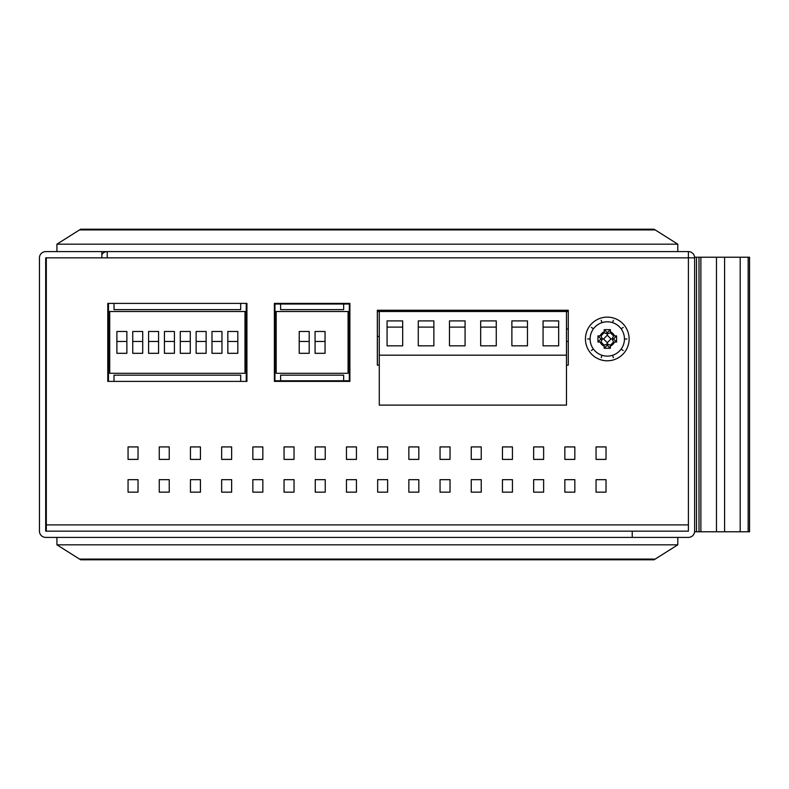 <?xml version="1.0" encoding="UTF-8"?>
<svg xmlns="http://www.w3.org/2000/svg" width="789" height="789" viewBox="0 0 789 789"><rect width="100%" height="100%" fill="white"/><g stroke="black" fill="none" stroke-linecap="round" stroke-linejoin="round"><path stroke-width="1.18" d="M231.641 459.395L221.66 459.395L221.66 446.919L231.641 446.919L231.641 459.395M101.85 254.66A6.243 6.243 0 0 1 107.215 251.602L107.215 257.845L46.314 257.845L46.314 531.155M107.215 257.845L694.636 257.845A6.243 6.243 0 0 0 688.402 251.602L688.402 524.912L46.314 524.912M606.031 459.395L596.05 459.395L596.05 446.919L606.031 446.919L606.031 459.395L596.05 459.395L596.05 446.919L606.031 446.919L606.031 459.395M574.836 492.158L564.845 492.158L564.845 479.673L574.836 479.673L574.836 492.158L564.845 492.158L564.845 479.673L574.836 479.673L574.836 492.158M574.836 459.395L564.845 459.395L564.845 446.919L574.836 446.919L574.836 459.395L564.845 459.395L564.845 446.919L574.836 446.919L574.836 459.395M543.631 492.158L533.65 492.158L533.65 479.673L543.631 479.673L543.631 492.158L533.65 492.158L533.65 479.673L543.631 479.673L543.631 492.158M543.631 459.395L533.65 459.395L533.65 446.919L543.631 446.919L543.631 459.395L533.65 459.395L533.65 446.919L543.631 446.919L543.631 459.395M512.436 492.158L502.455 492.158L502.455 479.673L512.436 479.673L512.436 492.158L502.455 492.158L502.455 479.673L512.436 479.673L512.436 492.158M512.436 459.395L502.455 459.395L502.455 446.919L512.436 446.919L512.436 459.395L502.455 459.395L502.455 446.919L512.436 446.919L512.436 459.395M481.231 492.158L471.25 492.158L471.25 479.673L481.231 479.673L481.231 492.158L471.25 492.158L471.25 479.673L481.231 479.673L481.231 492.158M481.231 459.395L471.25 459.395L471.25 446.919L481.231 446.919L481.231 459.395L471.25 459.395L471.25 446.919L481.231 446.919L481.231 459.395M450.036 492.158L440.055 492.158L440.055 479.673L450.036 479.673L450.036 492.158L440.055 492.158L440.055 479.673L450.036 479.673L450.036 492.158M450.036 459.395L440.055 459.395L440.055 446.919L450.036 446.919L450.036 459.395L440.055 459.395L440.055 446.919L450.036 446.919L450.036 459.395M418.831 492.158L408.85 492.158L408.85 479.673L418.831 479.673L418.831 492.158L408.85 492.158L408.85 479.673L418.831 479.673L418.831 492.158M418.831 459.395L408.85 459.395L408.85 446.919L418.831 446.919L418.831 459.395M387.636 492.158L377.655 492.158L377.655 479.673L387.636 479.673L387.636 492.158L377.655 492.158L377.655 479.673L387.636 479.673L387.636 492.158M387.636 459.395L377.655 459.395L377.655 446.919L387.636 446.919L387.636 459.395M356.441 492.158L346.45 492.158L346.45 479.673L356.441 479.673L356.441 492.158L346.45 492.158L346.45 479.673L356.441 479.673L356.441 492.158M356.441 459.395L346.45 459.395L346.45 446.919L356.441 446.919L356.441 459.395M325.236 492.158L315.255 492.158L315.255 479.673L325.236 479.673L325.236 492.158L315.255 492.158L315.255 479.673L325.236 479.673L325.236 492.158M325.236 459.395L315.255 459.395L315.255 446.919L325.236 446.919L325.236 459.395M294.041 492.158L284.05 492.158L284.05 479.673L294.041 479.673L294.041 492.158L284.05 492.158L284.05 479.673L294.041 479.673L294.041 492.158M294.041 459.395L284.05 459.395L284.05 446.919L294.041 446.919L294.041 459.395M262.836 492.158L252.855 492.158L252.855 479.673L262.836 479.673L262.836 492.158L252.855 492.158L252.855 479.673L262.836 479.673L262.836 492.158M262.836 459.395L252.855 459.395L252.855 446.919L262.836 446.919L262.836 459.395M231.641 492.158L221.66 492.158L221.66 479.673L231.641 479.673L231.641 492.158L221.66 492.158L221.66 479.673L231.641 479.673L231.641 492.158M200.436 492.158L190.455 492.158L190.455 479.673L200.436 479.673L200.436 492.158L190.455 492.158L190.455 479.673L200.436 479.673L200.436 492.158M200.436 459.395L190.455 459.395L190.455 446.919L200.436 446.919L200.436 459.395M169.24 492.158L159.26 492.158L159.26 479.673L169.24 479.673L169.24 492.158L159.26 492.158L159.26 479.673L169.24 479.673L169.24 492.158M169.24 459.395L159.26 459.395L159.26 446.919L169.24 446.919L169.24 459.395M138.036 492.158L128.055 492.158L128.055 479.673L138.036 479.673L138.036 492.158L128.055 492.158L128.055 479.673L138.036 479.673L138.036 492.158M138.036 459.395L128.055 459.395L128.055 446.919L138.036 446.919L138.036 459.395M379.272 365.169L377.339 365.169L377.339 310.264L568.277 310.264L568.277 365.169L566.472 365.169M274.385 303.4L280.618 303.4L280.618 309.633L343.649 309.633L343.649 303.4L349.882 303.4L349.882 381.393L343.649 381.393L343.649 375.16L280.618 375.16L280.618 381.393L274.385 381.393L274.385 303.4M246.927 381.393L240.684 381.393L240.684 375.16L114.02 375.16L114.02 381.393L107.777 381.393L107.777 303.4L114.02 303.4L114.02 309.633L240.684 309.633L240.684 303.4L246.927 303.4L246.927 381.393M606.031 492.158L596.05 492.158L596.05 479.673L606.031 479.673L606.031 492.158L596.05 492.158L596.05 479.673L606.031 479.673L606.031 492.158M629.119 338.964A21.836 21.836 0 0 0 607.283 317.129A21.836 21.836 0 0 0 585.438 338.964A21.836 21.836 0 0 0 607.283 360.8A21.836 21.836 0 0 0 629.119 338.964A21.836 21.836 0 0 0 607.283 317.129A21.836 21.836 0 0 0 585.438 338.964A21.836 21.836 0 0 0 607.283 360.8A21.836 21.836 0 0 0 629.119 338.964M688.402 257.845L688.402 531.155L632.236 531.155L632.236 537.398L688.402 537.398A6.243 6.243 0 0 0 694.636 531.155L694.636 257.224L749.55 257.224L749.55 531.776L748.159 531.776L748.159 257.224M568.277 341.459L566.472 341.459M566.472 328.983L568.277 328.983M677.79 251.602L56.926 251.602L56.926 244.176L677.79 244.176L677.79 251.602L688.402 251.602M568.277 311.507L566.472 311.507L566.472 405.112L379.272 405.112L379.272 355.188L566.472 355.188M566.472 363.423L566.472 311.507L377.339 311.507M349.882 311.507L274.385 311.507M246.927 311.507L107.777 311.507M244.994 311.507L244.994 373.286L109.71 373.286L109.71 311.507M126.871 353.314L116.89 353.314L116.89 341.459L116.89 353.314L126.871 353.314L126.871 331.479L116.89 331.479L116.89 341.459L126.871 341.459L126.871 331.479M142.72 331.479L142.72 341.459L132.739 341.459L132.739 353.314L142.72 353.314L142.72 331.479L132.739 331.479L132.739 353.314L142.72 353.314M158.569 331.479L158.569 341.459L148.588 341.459L148.588 353.314L158.569 353.314L158.569 331.479L148.588 331.479L148.588 353.314L158.569 353.314M174.418 331.479L174.418 341.459L164.437 341.459L164.437 353.314L174.418 353.314L174.418 331.479L164.437 331.479L164.437 353.314L174.418 353.314M190.267 331.479L190.267 341.459L180.287 341.459L180.287 353.314L190.267 353.314L190.267 331.479L180.287 331.479L180.287 353.314L190.267 353.314M206.116 331.479L206.116 341.459L196.136 341.459L196.136 353.314L206.116 353.314L206.116 331.479L196.136 331.479L196.136 353.314L206.116 353.314M221.965 331.479L221.965 341.459L211.985 341.459L211.985 353.314L221.965 353.314L221.965 331.479L211.985 331.479L211.985 353.314L221.965 353.314M237.814 331.479L237.814 341.459L227.834 341.459L227.834 353.314L237.814 353.314L237.814 331.479L227.834 331.479L227.834 353.314L237.814 353.314M348.077 311.507L348.077 373.286L276.189 373.286L276.189 311.507M309.199 353.314L299.218 353.314L299.218 341.459L299.218 353.314L309.199 353.314L309.199 331.479L299.218 331.479L299.218 341.459L309.199 341.459L309.199 331.479M325.048 331.479L325.048 341.459L315.067 341.459L315.067 353.314L325.048 353.314L325.048 331.479L315.067 331.479L315.067 353.314L325.048 353.314M108.714 311.507L108.714 357.999L108.714 311.507L108.714 357.999L107.777 357.999M246.927 338.027L244.994 338.027L246.927 338.027M274.385 313.065L276.189 313.065M348.077 313.065L349.882 313.065M377.339 336.469L379.272 336.469M108.714 325.551L109.71 325.551M632.236 537.398L45.693 537.398A6.243 6.243 0 0 1 39.45 531.155L39.45 257.845A6.243 6.243 0 0 1 45.693 251.602L101.85 251.602L101.85 257.845L45.693 257.845L45.693 531.155L632.236 531.155L632.236 537.398M46.314 270.321L45.693 270.321M46.314 518.679L45.693 518.679M379.272 311.507L379.272 355.188M543.069 320.896L558.671 320.896L558.671 345.829L543.069 345.829L543.069 320.896L543.069 327.11L558.671 327.11M511.874 320.896L527.476 320.896L527.476 345.829L511.874 345.829L511.874 320.896L511.874 327.11L527.476 327.11M480.669 320.896L496.271 320.896L496.271 345.829L480.669 345.829L480.669 320.896L480.669 327.11L496.271 327.11M449.474 320.896L465.076 320.896L465.076 345.829L449.474 345.829L449.474 320.896L449.474 327.11L465.076 327.11M418.278 320.896L433.871 320.896L433.871 345.829L418.278 345.829L418.278 320.896L418.278 327.11L433.871 327.11M387.074 320.896L402.676 320.896L402.676 345.829L387.074 345.829L387.074 320.896L387.074 327.11L402.676 327.11M543.069 327.11L543.069 345.829L558.671 345.829M511.874 327.11L511.874 345.829L527.476 345.829M480.669 327.11L480.669 345.829L496.271 345.829M449.474 327.11L449.474 345.829L465.076 345.829M418.278 327.11L418.278 345.829L433.871 345.829M387.074 327.11L387.074 345.829L402.676 345.829M677.79 544.824L677.79 537.398L56.926 537.398L56.926 544.824L79.502 559.076L655.215 559.076L677.79 544.824L56.926 544.824M79.502 559.076L80.636 559.795L654.081 559.795L655.215 559.076M677.79 244.176L654.081 229.204L80.636 229.204L56.926 244.176M694.636 531.155L694.636 531.776L748.159 531.776M740.19 531.776L740.19 257.224L740.19 531.776M700.879 531.776L700.879 257.224L700.879 531.776M626.939 338.964L624.444 339.112M623.182 350.513L621.071 349.172M587.627 338.964L590.123 338.964A17.161 17.161 0 0 1 607.283 321.804A17.161 17.161 0 0 1 624.444 338.964A17.161 17.161 0 0 1 607.283 356.125A17.161 17.161 0 0 1 590.123 338.964A17.161 17.161 0 0 1 607.283 321.804A17.161 17.161 0 0 1 624.444 338.964A17.161 17.161 0 0 1 607.283 356.125A17.161 17.161 0 0 1 590.123 338.964M591.375 350.513L593.397 349.054M601.208 357.654L601.977 355.287M613.359 357.654L612.58 355.287M591.375 327.415L593.486 328.757M623.182 327.415L621.16 328.875M613.359 320.275L612.58 322.642M601.208 320.275L601.977 322.642M610.4 331.814L610.351 329.654L604.206 329.654L604.157 332.721L601.04 335.848L597.963 335.887L597.963 342.041L601.04 342.081L604.157 345.207L604.206 348.274L610.351 348.274L610.4 345.207L613.517 342.081L612.225 338.964L613.517 338.964L616.594 335.887L613.517 335.848L610.4 332.721L610.4 331.814A7.801 7.801 0 0 1 614.434 335.848M613.517 338.964L616.594 342.041L616.594 335.887M604.206 329.654L607.283 332.721L610.351 329.654M610.4 332.721L607.283 334.013L607.283 332.721M613.517 335.848L612.225 338.964L611.011 338.964L607.283 342.702L603.546 338.964L607.283 335.236L611.011 338.964M607.283 335.236L607.283 334.013L604.157 332.721M613.517 342.081L616.594 342.041M601.04 335.848L602.332 338.964L601.04 338.964L597.963 335.887M601.04 338.964L597.963 342.041M603.546 338.964L602.332 338.964L601.04 342.081M610.4 345.207L607.283 343.915L607.283 345.207L610.351 348.274M607.283 342.702L607.283 343.915L604.157 345.207M607.283 345.207L604.206 348.274M377.398 310.264L377.398 365.169M246.237 303.4L108.468 303.4L108.468 381.393L246.237 381.393L246.237 303.4M349.32 304.021L274.947 304.021L274.947 380.771L349.32 380.771L349.32 304.021M280.618 381.393L343.649 381.393M343.649 303.4L280.618 303.4M240.684 303.4L114.02 303.4M114.02 381.393L240.684 381.393M46.314 282.807L45.693 282.807M46.314 506.193L45.693 506.193M655.215 229.924L79.502 229.924M724.588 531.776L724.588 257.224M716.481 531.776L716.481 257.224M699.005 531.776L699.005 257.224M696.509 531.776L696.509 257.224M600.133 335.848A7.801 7.801 0 0 1 604.157 331.814M614.434 342.081A7.801 7.801 0 0 1 610.4 346.115M604.157 346.115A7.801 7.801 0 0 1 600.133 342.081M80.054 559.401L654.663 559.401M654.663 229.599L80.054 229.599"/></g></svg>
